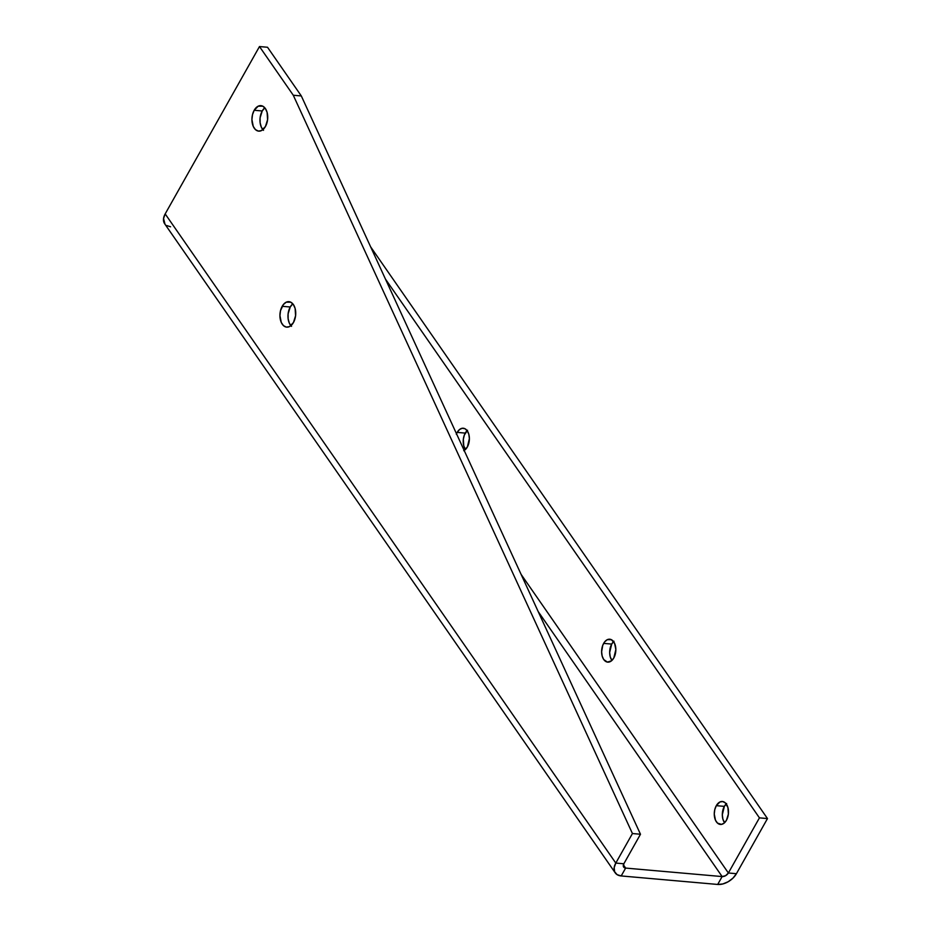 <?xml version="1.0" encoding="UTF-8"?>
<svg xmlns="http://www.w3.org/2000/svg" width="931" height="931" viewBox="0 0 931 931"><rect width="100%" height="100%" fill="white"/><g stroke="black" fill="none" stroke-linecap="round" stroke-linejoin="round"><path stroke-width="1.4" d="M467.129 430.634A11.509 7.076 -85 0 0 465.256 433.101L457.202 432.391A11.509 7.076 95 0 1 463.289 428.237A11.509 7.076 95 0 1 469.015 435.08A11.509 7.076 95 0 1 467.35 446.996L463.719 450.697M603.66 643.379A11.509 7.076 95 0 1 609.735 639.213A11.509 7.076 95 0 1 615.472 646.056A11.509 7.076 95 0 1 613.797 657.984L611.504 660.812L607.396 662.104L603.73 659.532L602.171 656.064L601.612 651.781L602.776 645.241L604.731 641.785L607.291 639.678L611.399 639.702L614.611 643.414L615.845 649.57L613.797 657.984A11.509 7.076 95 0 1 607.722 662.139A11.509 7.076 95 0 1 601.985 655.296A11.509 7.076 95 0 1 603.66 643.379L611.702 644.077L603.66 643.379M613.576 641.622A11.509 7.076 -85 0 0 611.702 644.077L613.995 641.25M716.311 805.664A11.509 7.076 95 0 1 722.386 801.498A11.509 7.076 95 0 1 728.123 808.352A11.509 7.076 95 0 1 726.448 820.269L724.155 823.109L721.432 824.4L717.475 823.085L715.497 820.234L714.263 814.066L714.787 809.609L716.311 805.664L719.942 801.975L722.712 801.544L725.284 802.848L727.937 807.573L728.368 814.113L726.448 820.269A11.509 7.076 95 0 1 720.373 824.435A11.509 7.076 95 0 1 714.636 817.581A11.509 7.076 95 0 1 716.311 805.664L724.353 806.374L716.311 805.664M726.227 803.907A11.509 7.076 -85 0 0 724.353 806.374L726.645 803.534M282.198 306.299A12.79 7.855 95 0 1 288.959 301.667A12.79 7.855 95 0 1 295.325 309.278A12.79 7.855 95 0 1 293.463 322.522L289.436 326.63L286.352 327.107L283.49 325.652L281.29 322.475L279.928 315.632L280.51 310.675L283.385 304.53L286.236 302.191L290.798 302.203L293.381 304.565L295.115 308.417L295.593 315.69L293.463 322.522A12.79 7.855 95 0 1 286.713 327.142A12.79 7.855 95 0 1 280.336 319.531A12.79 7.855 95 0 1 282.198 306.299L290.239 306.997L282.198 306.299M292.811 303.832A12.79 7.855 -85 0 0 290.239 306.997L292.811 303.832M254.186 110.277A12.79 7.855 95 0 1 260.948 105.645A12.79 7.855 95 0 1 267.313 113.256A12.79 7.855 95 0 1 265.451 126.5L261.425 130.608L258.341 131.085L255.478 129.63L253.279 126.453L251.917 119.61L252.499 114.653L254.186 110.277L258.224 106.169L262.798 106.181L265.37 108.543L267.104 112.395L267.593 119.668L265.451 126.5A12.79 7.855 95 0 1 258.702 131.131A12.79 7.855 95 0 1 252.336 123.52A12.79 7.855 95 0 1 254.186 110.277L262.228 110.975L254.186 110.277M264.811 107.81A12.79 7.855 -85 0 0 262.228 110.975L264.811 107.81M615.251 872.882L164.636 223.719A15.35 9.752 145.2 0 1 165.183 213.909L259.481 46.55L267.523 47.26L259.481 46.55L293.277 95.241L301.318 95.951L267.523 47.26L301.318 95.951L640.481 834.246L632.44 833.536L615.798 863.072L623.84 863.782L640.481 834.246L301.318 95.951L293.277 95.241L259.481 46.55L165.183 213.909L615.798 863.072L632.44 833.536L293.277 95.241L632.44 833.536L640.481 834.246L623.84 863.782L615.798 863.072L614.169 867.669L614.623 871.742L617.09 874.64L621.198 875.943L625.644 868.076L623.444 866.668L623.84 863.782A5.121 3.247 -34.8 0 0 623.654 867.052L623.642 867.04A5.121 3.247 -34.8 0 0 625.644 868.076L722.142 876.571L717.696 884.45L621.198 875.943A15.35 9.752 -34.8 0 1 615.251 872.882A15.35 9.752 -34.8 0 1 615.798 863.072L165.183 213.909L163.553 218.506L165.008 224.196M291.531 326.35L289.332 323.185L288.133 318.798L288.11 313.84L290.239 306.997A12.79 7.855 -85 0 0 290.891 325.687M263.52 130.328L261.32 127.163L260.121 122.776L260.098 117.818L262.228 110.975A12.79 7.855 -85 0 0 262.879 129.665M166.474 225.477L170.582 226.78M623.398 864.841L625.644 868.076L722.142 876.571L538.176 611.551L722.142 876.571L717.696 884.45L722.828 883.961L728.182 881.738L732.953 878.142L736.421 873.697L728.379 872.987L725.633 875.675L722.142 876.571A5.121 3.247 -34.8 0 0 728.379 872.987L759.44 817.86L767.481 818.57L736.421 873.697A15.35 9.752 -34.8 0 1 717.696 884.45L621.198 875.943L625.644 868.076L623.398 864.841M521.104 574.38L728.379 872.987L759.44 817.86L385.434 279.056L759.44 817.86L767.481 818.57L370.666 246.901L767.481 818.57L736.421 873.697L728.379 872.987L521.104 574.38M456.33 434.265L457.202 432.391L465.256 433.101A11.509 7.076 -85 0 0 465.465 449.464L463.766 445.798L463.335 439.257L464.371 434.975L467.548 430.273M611.923 660.44L610.212 656.774L609.654 652.491L611.702 644.077A11.509 7.076 -85 0 0 611.923 660.44M724.574 822.736L722.875 819.071L722.305 814.776L724.353 806.374A11.509 7.076 -85 0 0 724.574 822.736M456.516 433.799A11.509 7.076 95 0 1 457.202 432.391L459.507 429.563L462.218 428.272L464.953 428.714L467.269 430.844L468.828 434.312L469.387 438.594L467.35 446.996A11.509 7.076 95 0 1 464.173 450.453"/></g></svg>
